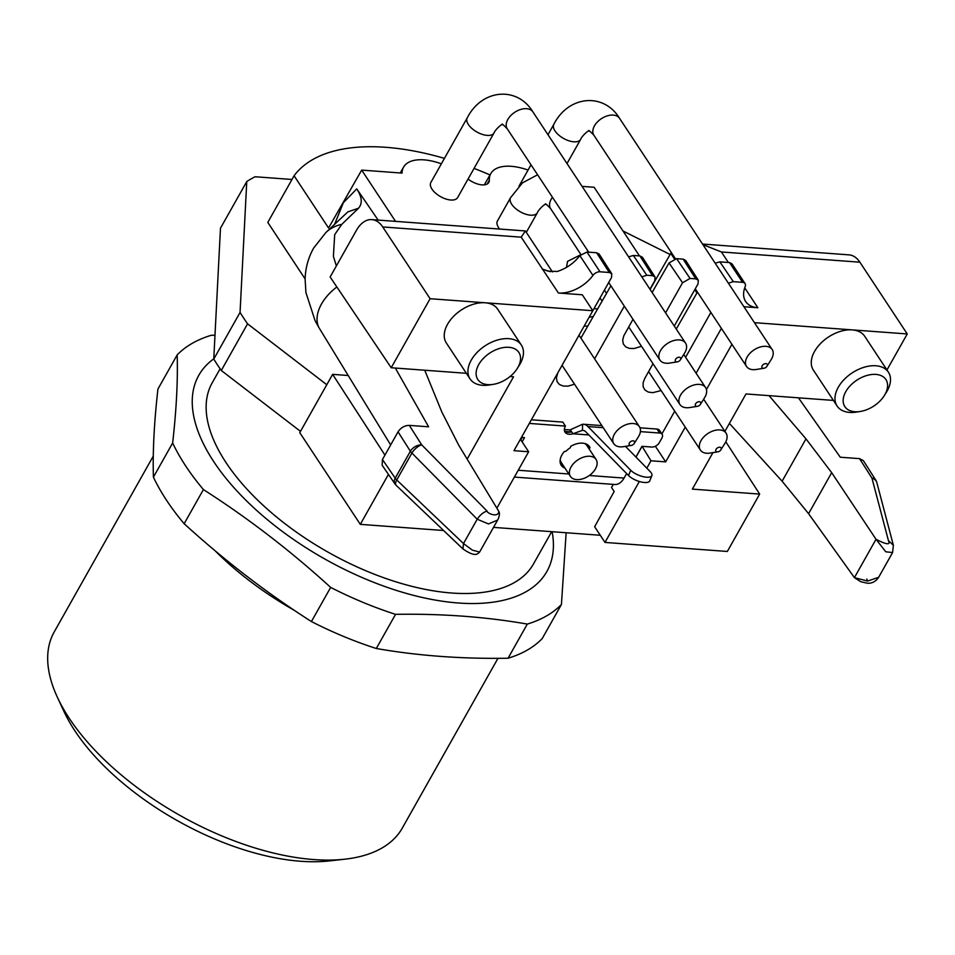<?xml version="1.0" encoding="UTF-8"?>
<svg xmlns="http://www.w3.org/2000/svg" width="955" height="955" viewBox="0 0 955 955"><rect width="100%" height="100%" fill="white"/><g stroke="black" fill="none" stroke-linecap="round" stroke-linejoin="round"><path stroke-width="1.43" d="M551.68 531.672L533.487 563.951A184.411 90.582 -150.6 0 1 328.365 552.336A184.411 90.582 -150.6 0 1 212.165 382.907L220.116 368.797M214.982 335.217L211.306 335.277A230.513 113.227 29.4 0 0 177.176 354.902C177.94 380.245 176.424 409.611 172.652 443.001A230.513 113.227 29.4 0 0 203.403 489.569C248.085 518.159 290.511 550.772 330.657 587.409A230.513 113.227 29.4 0 0 395.537 614.351C441.723 613.564 485.653 616.811 527.303 624.081A230.513 113.227 29.4 0 0 561.445 604.455L542.201 638.597A230.513 113.227 -150.6 0 1 508.06 658.234C461.874 659.01 417.944 655.775 376.294 648.493A230.513 113.227 -150.6 0 1 311.414 621.55C266.72 592.971 224.306 560.358 184.16 523.722A230.513 113.227 -150.6 0 1 153.409 477.154C152.645 451.811 154.149 422.444 157.933 389.055L177.176 354.902M172.652 443.001L153.409 477.154M184.16 523.722L203.403 489.569M527.303 624.081L508.06 658.234M330.657 587.409L311.414 621.55M376.294 648.493L395.537 614.351M566.136 532.747L561.445 604.455M552.133 531.708A199.774 98.126 -150.6 0 1 339.252 566.757A199.774 98.126 -150.6 0 1 213.777 358.853M153.289 456.096L54.22 631.924A199.774 98.126 29.4 0 0 57.36 697.21A199.774 98.126 29.4 0 0 222.813 836.329A199.774 98.126 29.4 0 0 344.839 859.19A199.774 98.126 29.4 0 0 402.306 828.069L497.949 658.341M57.36 697.21L63.937 711.391A184.411 90.582 29.4 0 0 216.654 839.815A184.411 90.582 29.4 0 0 329.296 860.921L344.839 859.19M763.296 368.284A3.068 1.934 146.6 0 0 763.964 368.26A3.068 1.934 146.6 0 0 766.972 366.266A3.068 1.934 146.6 0 0 765.994 363.628A3.068 1.934 146.6 0 0 762.162 365.777A3.068 1.934 146.6 0 0 763.296 368.284M676.677 361.885A3.068 1.934 146.6 0 0 677.346 361.861A3.068 1.934 146.6 0 0 680.354 359.868A3.068 1.934 146.6 0 0 679.375 357.23A3.068 1.934 146.6 0 0 675.543 359.378A3.068 1.934 146.6 0 0 676.677 361.885M696.72 406.376A3.068 1.934 146.6 0 0 697.389 406.341A3.068 1.934 146.6 0 0 700.409 404.359A3.068 1.934 146.6 0 0 699.418 401.709A3.068 1.934 146.6 0 0 695.586 403.858A3.068 1.934 146.6 0 0 696.72 406.376M633.177 440.828A3.068 1.934 146.6 0 0 629.261 443.275A3.068 1.934 146.6 0 0 631.219 445.46A3.068 1.934 146.6 0 0 634.227 443.466A3.068 1.934 146.6 0 0 633.177 440.828M719.795 447.215A3.068 1.934 146.6 0 0 715.88 449.674A3.068 1.934 146.6 0 0 717.838 451.858A3.068 1.934 146.6 0 0 720.846 449.865A3.068 1.934 146.6 0 0 719.795 447.215M763.964 368.26L756.133 369.49A15.364 9.669 -33.4 0 1 746.524 366.445A15.364 9.669 -33.4 0 1 747.108 357.075A15.364 9.669 -33.4 0 1 760.037 347.059A15.364 9.669 -33.4 0 1 772.165 349.518A15.364 9.669 -33.4 0 1 771.186 359.546L766.972 366.266M677.346 361.861L669.515 363.091A15.364 9.669 -33.4 0 1 659.893 360.047A15.364 9.669 -33.4 0 1 660.49 350.676A15.364 9.669 -33.4 0 1 673.406 340.66A15.364 9.669 -33.4 0 1 685.547 343.12A15.364 9.669 -33.4 0 1 684.568 353.147L680.354 359.868M697.389 406.341L689.558 407.57A15.364 9.669 -33.4 0 1 679.948 404.538A15.364 9.669 -33.4 0 1 680.533 395.167A15.364 9.669 -33.4 0 1 693.461 385.14A15.364 9.669 -33.4 0 1 705.602 387.599A15.364 9.669 -33.4 0 1 705.005 396.97A15.364 9.669 -33.4 0 1 704.611 397.638L700.409 404.359M876.559 481.738A9.216 9.216 0 0 0 875.711 480.055A9.216 5.718 147.6 0 0 871.963 478.145L859.56 458.639L863.344 460.608M876.654 482.048A9.216 7.127 165.2 0 0 871.963 478.145L888.46 540.697L893.367 545.233L876.869 482.681M892.531 552.539L885.763 551.787L876.022 539.288C886.55 544.72 890.705 545.186 888.46 540.697M893.367 545.233L892.591 552.563L878.588 577.405C875.854 581.44 872.225 583.398 867.665 583.266L860.813 581.738L854.415 577.632L867.653 581.07L878.493 577.357M631.219 445.46L623.388 446.689A15.364 9.669 -33.4 0 1 613.767 443.645A15.364 9.669 -33.4 0 1 617.276 430.419A15.364 9.669 -33.4 0 1 633.165 423.519A15.364 9.669 -33.4 0 1 639.42 426.718A15.364 9.669 -33.4 0 1 638.823 436.089A15.364 9.669 -33.4 0 1 638.429 436.745L634.227 443.466M717.838 451.858L710.007 453.088A15.364 9.669 -33.4 0 1 700.385 450.044A15.364 9.669 -33.4 0 1 703.895 436.817A15.364 9.669 -33.4 0 1 719.784 429.917A15.364 9.669 -33.4 0 1 726.039 433.116A15.364 9.669 -33.4 0 1 725.454 442.487A15.364 9.669 -33.4 0 1 725.06 443.144L720.846 449.865M382.442 459.522L395.215 478.145A9.216 5.885 145.6 0 0 394.952 483.899L382.143 465.216L382.442 459.522L398.044 431.839C400.873 427.625 404.634 425.476 409.325 425.381L421.728 444.887A9.216 3.784 135.4 0 0 411.903 453.064L396.743 479.971A9.216 3.939 133.6 0 0 396.194 485.367L462.96 548.946L463.497 543.55L472.355 550.14L479.434 552.014M497.579 520.093L488.471 523.937L477.214 519.21L411.903 453.064A9.216 4.524 -150.6 0 1 410.375 451.238L398.044 431.839M487.038 511.044L421.728 444.887A9.216 5.718 147.6 0 0 410.375 451.238L395.215 478.145A9.216 4.524 29.4 0 0 396.743 479.971L463.497 543.55L477.214 519.21C480.007 514.996 483.278 512.262 487.038 511.044C486.692 513.157 498.403 518.231 498.832 511.426L458.687 445.126L441.807 411.963L424.736 370.218M529.321 423.423L565.432 426.085A9.992 6.291 146.6 0 0 565.05 432.185A9.992 6.291 146.6 0 0 572.928 433.773L582.431 430.359A10.756 6.482 94.2 0 1 585.809 431.839L628.569 475.542A12.296 4.608 22 0 0 640.686 481.857A12.296 4.608 22 0 0 649.758 480.866L651.883 475.578A12.296 4.608 22 0 0 650.271 471.698L625.477 446.355M588.865 434.955L572.928 433.773L570.302 429.786L582.622 424.223A16.904 10.183 94.2 0 1 583.326 424.235A16.904 10.183 94.2 0 1 587.946 426.551L630.694 470.254A12.296 4.608 22 0 0 642.811 476.581A12.296 4.608 22 0 0 651.883 475.578M884.951 394.522A24.591 15.471 146.6 0 0 874.147 374.36A24.591 15.471 146.6 0 0 844.28 394.869A24.591 15.471 146.6 0 0 860.228 411.486A24.591 15.471 146.6 0 0 884.318 395.585A24.591 15.471 146.6 0 0 884.951 394.522M517.908 367.412A24.591 15.471 146.6 0 0 507.117 347.25A24.591 15.471 146.6 0 0 477.237 367.759A24.591 15.471 146.6 0 0 493.198 384.376A24.591 15.471 146.6 0 0 517.276 368.475A24.591 15.471 146.6 0 0 517.908 367.412M521.346 345.042L497.662 309.169A30.739 19.339 146.6 0 0 485.152 302.771L592.816 310.721L611.522 277.499L611.785 273.787L609.254 272.473L596.636 252.753L586.967 252.036L600.003 271.793A6.148 3.868 146.6 0 0 592.936 275.41A29.963 18.861 -33.4 0 1 558.436 293.018L521.191 237.174L382.728 226.944A30.739 18.515 -85.8 0 0 371.853 219.614A30.739 18.515 -85.8 0 0 356.43 230.334L330.144 276.986L391.204 367.747L430.096 298.712L485.152 302.771A30.739 19.339 146.6 0 0 453.374 316.571A30.739 19.339 146.6 0 0 446.367 343.036L470.051 378.908A30.739 19.339 -33.4 0 1 485.045 345.841A30.739 19.339 -33.4 0 1 521.346 345.042A30.739 19.339 -33.4 0 1 520.165 363.783A30.739 19.339 -33.4 0 1 519.377 365.12L517.276 368.475M596.636 252.753L599.155 254.054L611.785 273.799M610.878 285.784L580.915 338.094M628.605 256.859L633.344 255.463L646.81 275.255L641.808 276.855M649.973 289.222L654.784 280.698L655.035 276.974L652.516 275.673L639.886 255.94L633.344 255.463M639.886 255.94L642.405 257.241L655.046 276.998M652.122 292.481L669.049 262.923L676.594 258.65L683.147 259.139L685.666 260.44L698.296 280.185L695.765 278.872L683.147 259.139M676.259 329.057L697.437 292.087M715.188 263.198L719.855 261.849L729.525 262.565L732.019 263.831L745.067 283.599A6.148 3.868 146.6 0 0 742.572 282.322L729.525 262.565M557.541 271.411C566.709 268.283 574.158 263.019 579.864 255.618L586.967 252.036M866.865 579.017L867.355 581.07M808.575 513.683L854.415 577.632L876.022 539.288L831.686 472.677L808.575 513.683L782.121 481.213L729.393 423.435M798.476 397.829L840.281 457.218L859.56 458.639M782.121 481.213L805.984 438.87L831.686 472.677M597.627 308.919L593.974 308.644M395.31 368.045L428.604 426.801L409.325 425.381M560.203 459.618A15.364 9.669 146.6 0 0 561.218 462.447L570.422 476.402A15.364 9.669 146.6 0 0 582.562 478.861A15.364 9.669 146.6 0 0 595.478 468.833A15.364 9.669 146.6 0 0 596.075 459.474A15.364 9.669 146.6 0 0 577.918 459.868A15.364 9.669 146.6 0 0 570.422 476.402M560.681 464.237A16.904 10.636 146.6 0 0 563.653 466.147M596.075 459.474L586.859 445.519A15.364 9.669 146.6 0 0 584.663 443.478M587.767 446.892L588.734 445.782A16.904 10.636 146.6 0 0 588.71 445.722M571.186 431.911L565.062 431.457A9.992 6.291 146.6 0 0 571.186 431.911L569.872 429.917L564.357 429.511M860.228 411.486L856.313 412.094A30.739 19.339 -33.4 0 1 837.093 406.018A30.739 19.339 -33.4 0 1 844.101 379.565A30.739 19.339 -33.4 0 1 875.878 365.765A30.739 19.339 -33.4 0 1 888.389 372.152A30.739 19.339 -33.4 0 1 887.207 390.893A30.739 19.339 -33.4 0 1 886.419 392.23L884.318 395.585M674.421 258.901L670.756 253.338L671.293 252.49M702.94 244.647L721.419 251.965L728.355 262.482M493.198 384.376L489.282 384.984A30.739 19.339 -33.4 0 1 470.051 378.908M552.432 271.948L525.381 230.967L521.191 237.174M542.762 269.274L548.146 271.184L557.493 271.471M609.254 272.473L600.003 271.793M574.528 384.208L567.962 386.142L563.175 386.035L559.391 384.459L557.052 381.594L556.419 377.75L557.827 372.832M624.307 306.137L594.619 358.853M652.516 275.673L646.81 275.255M641.474 346.259L634.216 348.515L629.429 348.408L625.656 346.832L623.317 343.967L622.684 340.135L623.83 335.754L633.01 319.316M665.575 312.87L682.538 282.752L669.049 262.923M676.594 258.65L690.071 278.442L682.538 282.752M690.071 278.442L695.765 278.872M674.278 326.037L698.033 283.898L698.284 280.173M653.029 363.748L644.792 378.359L643.109 382.788L643.169 386.847L644.983 390.07L648.338 392.075L652.862 392.66L661.123 390.559M685.595 357.301L710.866 312.44M719.855 261.849L733.321 281.641L728.39 283.193M733.321 281.641L742.572 282.322M744.721 287.849L757.864 307.749A29.963 18.861 -33.4 0 1 745.664 301.517A29.963 18.861 -33.4 0 1 745.175 286.655A6.148 3.868 146.6 0 0 745.067 283.599M565.062 431.457L564.405 430.454M702.546 244.05L848.995 254.866A30.739 18.515 94.2 0 1 859.882 262.195L907.25 333.952L886.944 369.979M670.756 253.338L650.092 289.413M670.1 254.484L623.03 231.015M805.984 438.87L769.05 395.657M567.545 261.372L566.482 267.4M467.234 117.895A15.364 7.545 -150.6 0 0 468.392 124.532A15.364 7.545 -150.6 0 0 482.18 134.345A15.364 7.545 -150.6 0 0 494.01 132.984L457.612 197.59A15.364 7.545 -150.6 0 1 445.77 198.962A15.364 7.545 -150.6 0 1 431.982 189.138A15.364 7.545 -150.6 0 1 430.836 182.501L467.234 117.895C481.786 89.09 517.109 85.831 532.902 111.89L685.547 343.12M499.656 229.057A15.364 7.545 -150.6 0 1 497.436 220.987L510.579 197.661L522.481 182.859L537.593 174.777M395.537 221.369L361.694 170.109L402.067 173.094A46.103 22.645 -150.6 0 1 403.631 167.041A46.103 22.645 -150.6 0 1 441.365 163.806M468.057 179.051A15.364 7.545 29.4 0 0 488.793 182.477A15.364 7.545 29.4 0 0 489.318 180.232L487.11 184.064M528.067 170.062A46.103 22.645 29.4 0 0 490.87 173.476A46.103 22.645 29.4 0 0 489.318 180.232M336.864 286.978A41.495 26.107 146.6 0 0 318.946 327.649L390.655 444.946M336.351 265.956L333.39 256.298L334.704 234.62L341.759 224.365L358.507 208.226L347.871 211.867L325.918 232.483A41.495 35.932 -138 0 1 325.93 232.459L313.61 248.121C308.262 257.766 305.421 268.092 305.111 279.099L305.922 292.54L315.066 320.629M318.946 327.649L315.055 320.582M589.092 448.886L590.047 447.776A16.904 10.636 146.6 0 0 589.462 446.665A16.904 10.636 146.6 0 0 570.708 446.343L570.326 447.704A15.364 9.669 -33.4 0 0 566.005 451.238L564.405 451.5A16.904 10.636 146.6 0 0 561.242 465.288A16.904 10.636 146.6 0 0 564.966 468.141M588.734 445.782L590.047 447.776M531.374 419.782L562.793 422.098L565.432 426.085M640.399 431.624L659.642 433.045L657.004 429.058A6.148 3.868 -33.4 0 1 659.511 430.335L662.137 434.322A6.148 3.868 146.6 0 0 659.642 433.045M639.993 427.804L657.004 429.058M635.923 457.039L641.963 446.319L651.752 447.047A6.148 3.868 146.6 0 0 659.272 442.738L661.899 438.07A6.148 3.868 146.6 0 0 662.137 434.322M721.383 328.377L696.111 373.226M674.731 411.175L661.899 433.952M685.26 427.124L665.671 461.874L655.369 446.26M731.912 344.325L706.437 389.533M837.093 406.018L813.397 370.146A30.739 19.339 -33.4 0 1 820.405 343.681A30.739 19.339 -33.4 0 1 852.194 329.881A30.739 19.339 -33.4 0 1 864.705 336.279L888.389 372.152M757.864 307.749L743.921 306.722M907.25 333.952L754.45 322.671M665.671 461.874L650.988 460.788L642.07 446.331M382.728 226.944L430.096 298.712M496.863 508.167L528.652 451.751L513.969 450.676L592.816 310.721L582.287 294.785L558.436 293.018M639.337 481.487L604.993 542.428L727.34 551.465L759.667 494.093L725.812 441.807M639.468 255.916L594.153 187.276L582.084 186.38M759.667 494.093L692.375 489.115L712.943 452.622M724.905 431.397L745.998 393.949L833.381 400.408M467.15 459.116L513.539 376.783L510.054 376.521M466.338 373.298L391.204 367.747M490.022 174.944A215.15 105.671 29.4 0 0 474.05 168.402M444.433 158.375A215.15 105.671 29.4 0 0 294.08 175.756L328.556 227.982L361.694 170.109M378.144 220.08L356.752 188.887C362.064 197.017 362.649 203.463 358.507 208.226M348.086 375.494L332.627 374.348L299.775 432.663L360.298 524.355L443.598 530.503M384.937 455.105L332.627 374.348M388.446 474.408L360.298 524.355M522.122 441.879L524.51 437.641L521.43 437.414M626.623 473.549L624.069 478.073A18.443 11.102 94.2 0 1 614.817 484.495L514.375 477.082M650.988 460.788L646.833 468.189M604.993 542.428L594.643 526.742L614.184 491.491L611.546 487.504L613.301 484.388M626.683 473.62L623.197 479.482M635.994 457.111L641.784 446.833M528.652 451.751L520.391 439.252M520.809 439.885L522.17 437.474M305.111 278.944L267.794 222.408L294.08 175.756M240.051 312.428L213.765 359.08L220.474 228.209L246.76 181.557L240.051 312.428A261.24 128.316 -150.6 0 0 247.572 323.829L326.777 384.722M246.76 181.557A261.24 128.316 -150.6 0 1 255.116 176.747L291.979 179.48M493.508 527.375L600.265 535.266M247.572 323.829L221.285 370.48A261.24 128.316 -150.6 0 1 213.765 359.08M221.285 370.48L300.491 431.374M294.343 610.364A199.774 98.126 -150.6 0 1 215.197 550.868M619.52 118.289C603.727 92.229 568.404 95.488 553.864 124.293A15.364 7.545 -150.6 0 0 555.01 130.931A15.364 7.545 -150.6 0 0 573.824 141.806A15.364 7.545 -150.6 0 0 580.64 139.382C581.655 136.29 588.578 129.976 588.841 131.11C588.041 129.534 589.724 130.895 593.879 135.216A15.364 9.669 -33.4 0 1 594.464 125.845A15.364 9.669 -33.4 0 1 607.392 115.83A15.364 9.669 -33.4 0 1 619.52 118.289L772.165 349.518M494.01 132.984C495.036 129.892 501.96 123.577 502.223 124.711C501.423 123.135 503.094 124.496 507.248 128.818A15.364 9.669 -33.4 0 1 507.845 119.447A15.364 9.669 -33.4 0 1 520.762 109.431A15.364 9.669 -33.4 0 1 532.902 111.89M510.579 197.661A15.364 7.545 -150.6 0 0 520.26 211.783A15.364 7.545 -150.6 0 0 537.355 212.75C538.369 209.658 545.293 203.343 545.568 204.477C544.768 202.902 546.439 204.263 550.593 208.584A15.364 9.669 -33.4 0 1 552.456 197.279M630.694 470.254L628.569 475.542M587.946 426.551L603.226 427.685M589.151 317.227A41.22 20.246 29.4 0 0 593.389 316.308M587.826 326.025A47.368 23.266 -150.6 0 1 584.185 326.049M582.431 430.359L582.622 424.223M696.923 292.982L694.763 289.699M542.273 269.107L550.438 271.697M592.936 275.41L579.864 255.618M859.882 262.195L721.419 251.965M341.759 224.365A41.495 35.932 -138 0 0 325.93 232.459M334.572 224.353L343.37 202.699L356.752 188.887M518.219 470.254L568.834 473.99M589.307 475.506L624.069 478.073M593.879 135.216L675.388 258.698M695.264 288.804L746.524 366.445M507.248 128.818L588.674 252.156M608.705 282.501L659.893 360.047M550.593 208.584L580.891 254.484M604.42 290.117L606.544 293.34M628.724 326.932L679.948 404.538M683.732 354.484L705.602 387.599M394.952 483.899A9.216 9.216 0 0 0 396.194 485.367M462.96 548.946C474.766 557.016 477.214 554.449 479.589 552.097L498.044 519.341M863.368 460.632L875.735 480.09M562.065 365.311L613.767 443.645M579.017 335.217L639.42 426.718M599.991 297.96L602.092 301.135M648.6 371.591L700.385 450.044M703.644 399.178L726.039 433.116M498.08 519.281C499.549 515.605 499.799 512.978 498.832 511.426M583.326 424.235L601.853 425.596M567.533 261.372L580.509 254.854M553.864 124.293L547.979 134.727M531.016 164.821L518.995 186.153M580.64 139.382L567.007 163.556M537.355 212.75L526.301 232.363M403.631 167.041L400.229 172.951M490.87 173.476L484.304 184.852M525.369 230.955L371.853 219.614"/></g></svg>
